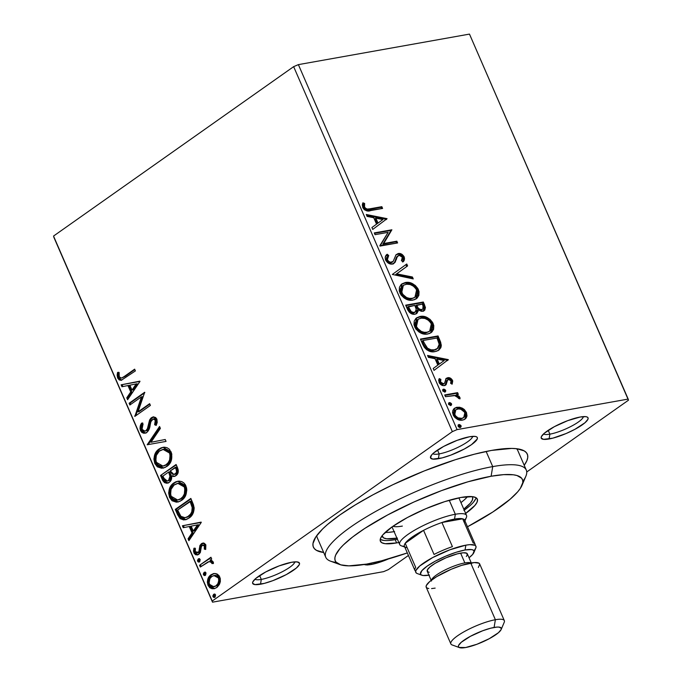 <?xml version="1.0" encoding="UTF-8"?>
<svg xmlns="http://www.w3.org/2000/svg" width="682" height="682" viewBox="0 0 682 682"><rect width="100%" height="100%" fill="white"/><g stroke="black" fill="none" stroke-linecap="round" stroke-linejoin="round"><path stroke-width="1.02" d="M323.677 552.488A116.622 25.89 -23.5 0 1 313.856 540.502A116.622 25.89 -23.5 0 1 382.824 489.659A116.622 25.89 -23.5 0 1 491.5 450.427L474.425 454.195L455.269 459.745L424.264 470.93L392.926 484.68L373.19 494.689L355.262 504.919L339.832 514.987L327.496 524.509L322.646 528.942L315.8 536.956L312.97 543.58L313.106 546.282L314.274 548.541L316.457 550.348L323.805 552.505M543.545 433.931A21.867 4.859 156.5 0 0 549.88 434.153L549.078 438.978A25.515 5.661 -23.5 0 1 541.346 436.719A25.515 5.661 -23.5 0 1 556.427 425.602A25.515 5.661 -23.5 0 1 580.203 417.017L567.791 420.615L554.321 426.702L544.33 433.223L541.346 436.71L541.176 437.989L543.52 439.344L552.812 438.159L566.086 433.539L574.952 429.293L584.951 422.772L587.927 419.285L588.097 418.015L587.364 417.12L585.753 416.651L580.203 417.017A25.515 5.661 -23.5 0 1 586.904 416.907A25.515 5.661 -23.5 0 1 577.645 427.793A25.515 5.661 -23.5 0 1 549.078 438.978L549.88 434.153A21.867 4.859 -23.5 0 1 543.545 433.931M364.043 564.372L365.654 564.849L371.204 564.483L371.426 563.17L371.204 564.483A25.515 5.661 -23.5 0 1 364.282 564.5M254.966 579.18A21.867 4.859 156.5 0 0 261.3 579.402L260.498 584.235A25.515 5.661 -23.5 0 1 252.766 581.976A25.515 5.661 -23.5 0 1 267.847 570.851A25.515 5.661 -23.5 0 1 291.623 562.266L279.219 565.864L265.741 571.951L255.75 578.472L252.766 581.968L252.604 583.238L254.94 584.602L264.232 583.408L272.902 580.638L286.38 574.551L296.372 568.029L299.347 564.534L299.517 563.264L297.182 561.9L291.623 562.266A25.515 5.661 -23.5 0 1 298.324 562.164A25.515 5.661 -23.5 0 1 289.066 573.042A25.515 5.661 -23.5 0 1 260.498 584.235L261.3 579.402A21.867 4.859 -23.5 0 1 254.966 579.18M432.831 453.683A21.867 4.859 156.5 0 0 439.174 453.905L438.364 458.73A25.515 5.661 -23.5 0 1 430.632 456.471A25.515 5.661 -23.5 0 1 445.721 445.355A25.515 5.661 -23.5 0 1 469.489 436.77L457.085 440.367L443.615 446.454L433.616 452.976L431.697 454.86L430.47 457.741L432.806 459.097L442.098 457.912L450.776 455.133L464.246 449.054L471.543 444.613L477.221 439.038L477.391 437.767L476.658 436.872L475.047 436.403L469.489 436.77A25.515 5.661 -23.5 0 1 476.198 436.668A25.515 5.661 -23.5 0 1 466.94 447.545A25.515 5.661 -23.5 0 1 438.364 458.73L439.174 453.905A21.867 4.859 -23.5 0 1 432.831 453.683M441.066 384.128L439.677 382.653L440.572 382.031L439.677 382.653L439.472 381.877L439.83 380.266L440.879 379.38L439.984 380.01L438.824 379.439L439.984 380.01L439.677 382.653L442.686 384.426L443.573 383.804L441.152 382.9L440.359 381.255L440.879 379.38L439.251 378.587L438.662 380.317L439.515 383.327L441.535 385.083L443.735 385.611L446.139 384.614L447.315 380.513L448.534 379.448L450.793 380.462L451.169 381.57L450.623 383.327L452.175 384.162L452.72 380.982L450.87 378.442L448.313 377.64L446.326 378.28L444.758 382.9L443.573 383.804L440.572 382.031L440.879 379.38L439.251 378.587L439.072 382.508C440.563 384.921 442.337 385.935 444.4 385.543L446.139 384.614L447.545 380.079L448.534 379.448L450.998 380.837L450.623 383.327L452.175 384.162L452.533 380.445L451.646 381.076L451.68 383.898M437.503 450.077L439.174 453.905L437.503 450.077M548.217 430.325L549.88 434.153L548.217 430.325M259.637 575.574L261.3 579.402L259.637 575.574M336.277 562.386A109.333 24.279 -23.5 0 1 325.749 557.254L317.249 537.706A109.333 24.279 -23.5 0 1 316.789 535.549M293.644 66.648L452.345 431.629L212.221 601.047L53.528 236.066L293.644 66.648L298.384 64.628L469.48 34.1L628.182 399.081L457.085 429.609L298.384 64.628L469.48 34.1L628.472 400.198L526.734 471.987L628.472 400.198L628.182 399.081L457.085 429.609L452.345 431.629L457.085 429.609L298.384 64.628L293.644 66.648L53.528 236.066L212.221 601.047L452.345 431.629L293.644 66.648M215.853 573.588L213.355 573.639L210.099 575.531L207.891 579.018L207.328 582.087L208.019 585.292L209.792 587.739L212.128 588.754L214.498 588.643L217.191 587.193L219.374 584.465L220.337 581.61L220.277 578.489L219.05 575.668L216.995 573.946L213.73 573.562L211.07 574.73C207.822 576.963 206.808 580.484 208.019 585.292L214.02 588.745L216.671 587.594L219.971 583.033L219.792 576.989L215.853 573.588M199.57 565.267L200.329 567.023L208.18 561.84L210.542 561.601L211.582 562.369L211.846 563.537L213.423 563.52L213.355 562.292L211.778 560.459L210.03 560.178L211.701 558.993L210.943 557.237L199.57 565.267L211.122 557.646L199.57 565.267L200.329 567.023L209.152 561.567L211.71 562.607L211.846 563.537L213.423 563.52L213.236 561.908L210.03 560.178L211.701 558.993L210.943 557.237L199.57 565.267M202.239 545.421L205.512 545.856L205.291 548.95L205.512 545.856L204.506 546.035L204.285 549.129L205.708 549.47L205.674 544.568L204.123 543.196L201.957 543.375L199.911 545.506L198.922 551.423L197.32 552.923L196.177 552.778L195.257 551.747L195.41 548.499L193.918 548.234L193.5 551.141L194.148 553.341L195.589 554.73L197.61 554.909L200.346 552.497L201.284 546.862L202.239 545.421L204.302 545.677L204.285 549.129L205.708 549.47L205.853 544.935L202.827 543.085L201.42 543.707L199.911 545.506L198.922 551.423L197.251 552.932L198.257 552.752L199.025 552.42L195.257 551.747L195.41 548.499L193.918 548.234L193.944 552.932L197.328 554.969L198.837 554.313L200.346 552.497L201.386 546.572L202.239 545.421L203.901 544.952M177.584 514.705L180.125 518.627L183.697 519.94L187.559 518.959L191.753 515.473L193.398 512.642L194.174 508.141L193.449 504.706L190.841 498.423L175.283 509.403L177.584 514.705L178.59 514.526L176.288 509.224L175.283 509.403L177.584 514.705L185.103 519.82L188.974 518.09C192.273 516.104 194.003 512.642 194.148 507.706L190.841 498.423L175.283 509.403L191.02 498.832L176.288 509.224L178.59 514.526L177.584 514.705M160.526 475.482L162.785 480.614L164.541 482.626L166.613 483.223L169.272 482.31L171.284 479.753L171.685 475.9L173.322 476.505L174.942 476.241L177.806 473.461L178.249 470.043L176.092 464.502L160.526 475.482L176.271 464.902L160.526 475.482L162.512 480.043L167.329 483.163L169.272 482.31C171.139 481.015 171.949 478.883 171.685 475.9L174.2 476.454L175.922 475.704C178.369 473.947 178.889 471.288 177.499 467.724L176.092 464.502L160.526 475.482M147.176 444.775L166.05 441.399L165.215 439.489L150.995 442.268L160.389 428.39L159.562 426.48L147.176 444.775L148.182 444.596L159.912 427.282L148.182 444.596L147.176 444.775L166.05 441.399L165.215 439.489L150.995 442.268L160.389 428.39L159.562 426.48L147.176 444.775M129.887 404.997L141.464 396.83L134.84 416.404L150.407 405.423L149.648 403.667L138.037 411.86L144.686 392.261L129.12 403.25L129.887 404.997L141.464 396.83L134.84 416.404L150.407 405.423L149.648 403.667L138.037 411.86L144.686 392.261L129.12 403.25L129.887 404.997M124.286 376.464L121.797 377.964L120.407 378.016L119.018 376.225L119.128 372.474L117.551 372.432L117.134 375.177L117.628 378.007L119.214 379.959L121.243 380.317L135.403 370.914L134.635 369.158L124.286 376.464L125.292 376.285L134.814 369.567L125.292 376.285L121.37 378.092L119.214 376.865L119.128 372.474L117.551 372.432L117.628 378.007L121.208 380.317L135.403 370.914L134.635 369.158L124.286 376.464M139.853 381.153L121.106 384.818L121.942 386.728L127.952 385.56L130.731 391.962L126.767 397.828L127.594 399.737L139.981 381.443L121.106 384.818L121.942 386.728L127.952 385.56L130.731 391.962L126.767 397.828L127.594 399.737L139.981 381.443L121.106 384.818L139.861 381.17M140.492 430.589L141.779 432.371L143.476 433.181L145.206 433.172L147.15 432.158L149.426 428.339L151.037 421.075L153.075 418.995L155.172 420.018L155.53 422.073L154.626 424.733L156.187 425.423L157.201 422.499L156.903 419.166L155.598 417.478L152.853 416.992L150.901 418.143L149.708 419.822L147.551 428.475L145.778 430.836L143.919 431.109L142.197 429.669L141.754 427.836L143.067 423.931L141.66 423.062L139.998 428.535L140.492 430.589L141.498 430.41C140.705 427.495 141.097 424.988 142.666 422.883L141.029 427.316L141.498 430.41L140.492 430.589L145.01 433.215L146.792 432.431C148.685 430.768 149.81 428.322 150.168 425.099L150.773 421.834L153.211 418.97L155.291 420.265L154.626 424.733L156.187 425.423L156.903 419.166L153.169 416.924L151.498 417.648L149.52 420.223L147.329 429.012L146.05 430.666L144.916 431.143L142.026 429.336L143.067 423.931L141.66 423.062C140.091 425.167 139.699 427.674 140.492 430.589M163.518 468.031L155.811 463.325L154.805 463.504L163.015 468.142L166.792 466.479C171.335 463.428 172.768 458.543 171.105 451.825L162.989 447.298L157.747 450.086L154.695 454.86L153.902 459.08L154.805 463.504L157.295 466.812L161.643 468.253L165.342 467.349L169.383 464.024L171.259 460.572L171.804 454.007L169.468 449.336L166.996 447.673L164.388 447.179L161.293 447.776L159.085 448.986L163.467 447.23M178.275 501.961L170.56 497.255L169.554 497.434L177.763 502.063L181.54 500.4C186.084 497.349 187.524 492.464 185.854 485.755L177.738 481.228L172.495 484.007L169.443 488.781L168.65 493.009L169.554 497.434L172.043 500.741L176.399 502.182L180.091 501.279L184.131 497.945L186.007 494.493L186.791 490.222L186.553 487.928L185.359 484.766L183.79 482.856L181.744 481.594L179.144 481.1L176.05 481.697L173.842 482.907L178.215 481.16M201.147 522.114L182.401 525.779L183.236 527.697L189.238 526.521L192.026 532.923L188.053 538.789L188.888 540.698L201.275 522.403L182.401 525.779L183.236 527.697L189.238 526.521L192.026 532.923L188.053 538.789L188.888 540.698L201.275 522.403L182.401 525.779L201.147 522.131M199.451 561.9L198.598 561.133L197.592 561.312L199.519 561.857L200.184 559.479L198.249 558.933L197.439 560.595L198.24 562.011L199.741 561.678L200.184 559.479L199.263 558.694L198.249 558.933L199.332 558.711M205.299 575.352L204.447 574.585L203.441 574.764L205.367 575.31L206.032 572.931L204.097 572.386L203.287 574.048L204.089 575.463L205.589 575.131L206.032 572.931L205.112 572.147L204.097 572.386L205.18 572.164M214.839 597.287L213.978 596.52L212.972 596.699L214.907 597.244L215.572 594.866L213.637 594.32L212.827 595.983L213.628 597.398L215.128 597.065L215.572 594.866L214.651 594.082L213.637 594.32L214.719 594.09M53.818 237.191L212.52 602.172L383.616 571.644L212.52 602.172L53.818 237.191M367.334 565.028L366.635 564.773M388.356 569.623L408.424 555.463L388.356 569.623L383.616 571.644L388.356 569.623M454.203 408.527L456.088 407.879L461.39 408.774L462.277 408.143L459.532 407.222L456.411 407.376L453.99 408.714L452.848 410.436L452.533 412.499L453.504 415.611L454.988 417.589L457.52 419.336L460.137 420.155L463.734 419.814L466.07 418.1L466.999 415.952L466.471 412.499L464.323 409.524L462.277 408.143L461.39 408.774L465.576 413.122L466.471 412.499L462.277 408.143L456.974 407.256L454.621 408.194L453.146 414.878C455.798 419.072 458.935 420.82 462.567 420.121L464.971 419.174L466.403 417.597L466.471 412.499L465.576 413.122L465.516 418.228L466.403 417.597L464.502 419.464M444.724 394.946L445.482 396.694L455.346 395.534L457.392 396.421L458.321 398.237L460.052 398.825L459.25 396.413L456.463 394.742L458.355 394.401L457.596 392.644L444.724 394.946L445.482 396.694L454.348 395.415L460.052 398.825L459.907 397.41L456.463 394.742L458.355 394.401L457.596 392.644L444.724 394.946M422.738 344.384L424.323 347.317L426.591 349.695L429.234 351.094L432.703 351.776L436.318 351.315L438.893 350.096L440.853 347.675L441.288 345.689L440.64 342.176L438.049 335.945L420.436 339.082L422.738 344.384C426.028 350.36 430.154 352.756 435.125 351.588L438.816 350.156L441.28 344.939L438.049 335.945L420.436 339.082L422.738 344.384M405.688 305.161L409.498 312.399L412.039 313.95L415.006 314.214L417.333 312.859L417.947 309.807L421.51 311.35L424.784 310.131L425.432 307.463L423.3 302.015L405.688 305.161L407.666 309.722C409.643 313.209 412.09 314.709 415.006 314.214L416.591 313.575L417.947 309.807L422.618 311.273L424.213 310.642L424.698 305.246L423.3 302.015L405.688 305.161M392.329 274.454L413.249 278.912L412.422 277.003L396.651 273.84L407.597 265.912L406.77 264.002L392.329 274.454L413.249 278.912L412.422 277.003L396.651 273.84L407.597 265.912L406.77 264.002L392.329 274.454M375.04 234.676L388.143 232.34L380.002 246.083L397.615 242.945L396.847 241.189L383.71 243.534L391.886 229.783L374.273 232.92L375.04 234.676L388.143 232.34L379.823 245.691L397.615 242.945L396.847 241.189L383.71 243.534L391.886 229.783L374.273 232.92L375.04 234.676M370.121 208.769L367.325 209.059L365.356 208.249L364.333 206.535L364.631 203.458L362.884 202.81L362.304 204.932L362.875 207.797L364.384 209.724L366.609 210.798L382.602 208.436L381.843 206.68L370.121 208.769L369.235 209.4L381.843 206.68L370.121 208.769C368.203 209.681 366.336 209.144 364.529 207.14L364.631 203.458L362.884 202.81L362.73 207.481C365.16 210.806 367.82 211.829 370.71 210.55L382.602 208.436L381.843 206.68L380.957 207.302L381.528 208.624L380.957 207.302L369.235 209.4L370.121 208.769M387.061 218.666L366.268 214.498L367.095 216.407L373.762 217.746L376.549 224.156L371.92 227.507L372.747 229.416L387.061 218.666L386.293 219.587L387.061 218.666L366.268 214.498L367.095 216.407L373.762 217.746L376.549 224.156L371.92 227.507L372.747 229.416L387.061 218.666M393.19 261.385L390.82 262.902L389.678 262.885L387.853 262.05L386.455 260.243C387.649 262.28 389.107 263.167 390.82 262.902L391.715 262.272C389.993 262.536 388.544 261.649 387.342 259.612L386.455 260.243L386.532 257.779L387.836 256.142L386.455 260.243L387.342 259.612L388.723 255.52L387.836 256.142L386.455 254.991L387.836 256.142L388.723 255.52L387.214 254.25C385.39 255.4 384.853 257.336 385.594 260.064L387.819 262.8L392.022 264.087L395.091 262.34L397.299 256.747L398.527 255.46L400.863 255.571L402.073 256.679L402.576 258.282L401.417 260.643L403.096 261.82L404.528 258.418L403.932 256.423L402.244 254.522L399.797 253.516L397.93 253.619L395.841 255.128L393.19 261.385L390.564 262.263L388.74 261.419L387.342 259.612L387.427 257.157L388.723 255.52L387.214 254.25L385.211 257.31L385.594 260.064C387.512 263.15 389.797 264.471 392.448 264.028L394.043 263.371L397.299 256.747L399.115 255.281L402.346 257.182L401.417 260.643L403.096 261.82C404.4 260.712 404.758 259.066 404.162 256.884C402.508 254.215 400.547 253.099 398.279 253.534L395.986 254.915L393.19 261.385L391.766 262.519M401.528 284.181L405.261 282.544L401.135 284.53L399.456 287.216L399.243 290.924L401.016 294.974L404.213 298.051L407.836 299.773L411.34 300.242L414.52 299.679L417.154 298.102L418.85 295.383L419.038 291.623L417.853 288.529L415.261 285.434L411.178 283.09L406.89 282.382L404.366 283.175C409.336 282.152 413.701 284.479 417.469 290.174L418.364 289.543C414.596 283.857 410.223 281.521 405.261 282.544L401.954 283.857L399.908 292.987C403.633 298.725 407.989 301.086 412.968 300.08L416.37 298.75L418.364 289.543L417.469 290.174L415.909 299.048M416.276 318.102L420.01 316.474L415.884 318.451L414.204 321.145L414 324.845L415.764 328.895L418.961 331.981L422.584 333.694L426.088 334.171L429.268 333.6L431.902 332.023L433.607 329.312L433.786 325.553L432.601 322.458L430.01 319.355L425.926 317.011L421.647 316.303L419.123 317.096C424.085 316.073 428.458 318.409 432.226 324.095L433.113 323.464C429.345 317.778 424.98 315.442 420.01 316.474L416.702 317.778L414.656 326.908C418.381 332.646 422.738 335.015 427.725 334.001L431.118 332.671L433.113 323.464L432.226 324.095L430.657 332.969M448.347 359.627L427.554 355.458L428.39 357.368L435.048 358.706L437.835 365.117L433.215 368.468L434.042 370.377L448.347 359.627L447.588 360.548L448.347 359.627L427.554 355.458L428.39 357.368L435.048 358.706L437.835 365.117L433.215 368.468L434.042 370.377L448.347 359.627M443.547 389.166L442.72 390.888L444.817 392.09L445.653 390.368L444.766 390.991L442.661 389.789L444.766 390.991L445.653 390.368L443.547 389.166L442.737 389.703L442.797 391.05L445.065 392.022L445.789 391.025L445.474 390.044L444.093 389.158L443.036 389.362M449.395 402.619L448.568 404.341L450.674 405.543L451.501 403.821L450.614 404.443L448.509 403.241L450.614 404.443L451.501 403.821L449.395 402.619L448.586 403.156L448.654 404.503L450.913 405.475L451.637 404.477L451.322 403.497L449.941 402.61L448.892 402.815M458.935 424.554L458.108 426.276L460.205 427.478L461.041 425.747L460.154 426.378L458.048 425.176L460.154 426.378L461.041 425.747L458.935 424.554L458.125 425.082L458.185 426.438L459.37 427.409L460.452 427.409L461.177 426.412L460.862 425.432L459.48 424.545L458.423 424.75M524.211 465.294L526.819 460.793L527.723 457.673L527.595 454.971L526.427 452.703L524.236 450.904L516.896 448.747L511.807 448.415L491.5 450.427A116.622 25.89 -23.5 0 1 522.139 449.932A116.622 25.89 -23.5 0 1 524.211 465.294M371.204 564.483L379.132 562.437L388.535 558.908A25.515 5.661 -23.5 0 1 371.204 564.483M516.521 448.705A109.333 24.279 -23.5 0 1 517.783 450.512L526.282 470.06A109.333 24.279 -23.5 0 1 522.855 481.253M294.786 561.866A21.867 4.859 -23.5 0 1 282.706 571.516A21.867 4.859 -23.5 0 1 261.3 579.402A21.867 4.859 156.5 0 0 282.706 571.516A21.867 4.859 156.5 0 0 294.786 561.866M583.366 416.617A21.867 4.859 -23.5 0 1 571.286 426.267A21.867 4.859 -23.5 0 1 549.88 434.153A21.867 4.859 156.5 0 0 571.286 426.267A21.867 4.859 156.5 0 0 583.366 416.617M472.652 436.369A21.867 4.859 -23.5 0 1 460.58 446.019A21.867 4.859 -23.5 0 1 439.174 453.905A21.867 4.859 156.5 0 0 460.58 446.019A21.867 4.859 156.5 0 0 472.652 436.369M362.577 203.654L363.736 204.089L364.631 203.458L363.736 204.089L363.387 206.569L364.282 205.947L363.387 206.569L363.634 207.771L364.529 207.14L363.634 207.771C365.441 209.766 367.308 210.312 369.235 209.4L366.439 209.689L364.469 208.88L363.446 207.157L363.736 204.089L362.577 203.654M366.652 215.384L386.165 219.297L366.652 215.384M375.006 218.803L377.137 223.705L378.024 223.082L377.137 223.705L375.006 218.803L375.893 218.172L375.006 218.803M382.866 219.57L378.024 223.082L375.893 218.172L382.866 219.57L378.024 223.082L375.893 218.172L382.866 219.57M374.469 233.355L390.999 230.405L391.886 229.783L382.824 244.156L396.847 241.189L395.961 241.812L396.532 243.133L395.961 241.812L382.824 244.156L390.999 230.405L374.469 233.355M391.997 262.331L390.82 262.902L392.303 262.016M396.37 254.488L397.384 254.164C399.661 253.73 401.621 254.838 403.267 257.506L404.162 256.884L403.267 257.506L402.823 261.624M398.152 255.673L396.413 257.37L397.299 256.747L396.413 257.37L395.594 259.851L396.489 259.228L393.591 263.653M393.054 264.07L394.639 262.263L396.182 257.975M394.639 262.263L395.006 261.504M396.268 257.728L397.137 256.398M402.568 261.982L403.642 259.049L402.116 255.81L398.91 254.139L396.097 254.633M405.884 264.642L406.711 266.534L407.597 265.912L395.756 274.471L396.651 273.84L395.756 274.471L411.536 277.634L412.422 277.003L411.536 277.634L411.979 278.657L411.536 277.634L395.756 274.471L406.711 266.534L405.884 264.642M418.151 292.271L416.344 288.196L413.113 285.119M412.252 284.59L411.323 284.13M409.26 283.405L405.176 283.064L401.451 284.224M416.267 298.725L417.265 297.488M417.955 296.039L418.151 295.332M418.305 294.274L418.305 293.456M414.119 297.821L410.01 299.083L405.671 298.153M404.886 297.744L401.698 294.829L400.274 291.581L400.47 288.631L402.798 285.758M403.326 285.366L402.431 285.997L400.794 293.226L401.681 292.604L400.794 293.226C403.795 297.881 407.307 299.79 411.323 298.946L412.209 298.324C408.194 299.159 404.69 297.25 401.681 292.604L403.326 285.366L406.029 284.3C410.018 283.473 413.539 285.349 416.591 289.944L414.929 297.25L411.323 298.946L414.929 297.25M423.283 311.299L424.605 308.631L422.405 302.646L405.875 305.596L422.405 302.646L423.3 302.015L422.405 302.646L423.812 305.868L424.698 305.246L423.812 305.868L423.744 310.924M416.054 313.925L417.017 312.126L417.052 310.438L417.947 309.807L417.052 310.438L416.122 313.856M416.446 313.481L416.796 312.859M417.631 310.89L418.228 311.273M423.897 310.762L424.366 310.046M414.673 312.433L413.846 312.953M408.237 309.227L407.367 307.215L408.237 309.227L409.123 308.596L408.237 309.227C409.413 312.024 411.118 313.311 413.352 313.081L414.247 312.458C412.013 312.68 410.308 311.393 409.123 308.596L408.254 306.593L414.801 305.425L416.19 309.142L415.278 312.049L413.352 313.081L411.911 313.021L409.686 311.708L408.637 310.088M421.877 309.816L420.283 310.208L418.143 309.517M417.495 308.963L416.489 307.437M416.105 306.627L415.722 305.732L416.105 306.627C417.239 309.253 418.85 310.429 420.939 310.157L421.826 309.526C419.737 309.798 418.126 308.622 417 305.996L416.105 306.627L417 305.996L416.608 305.101L415.722 305.732L422.252 304.095L423.045 305.911L422.823 309.151M413.352 313.081L415.278 312.049M408.254 306.593L407.367 307.215L414.801 305.425L416.19 309.142L415.875 311.41L413.897 312.492L411.272 311.7L408.254 306.593M423.045 305.911L423.403 308.426L422.32 309.398L420.479 309.5L418.373 308.324L416.608 305.101L422.252 304.095L423.045 305.911M432.9 326.201L431.101 322.117L427.861 319.04M427 318.52L426.08 318.059M423.999 317.326L419.924 316.985L416.199 318.144M431.015 332.654L432.013 331.409M432.703 329.96L432.908 329.253M433.053 328.195L433.053 327.386M428.867 331.742L424.758 333.012L420.419 332.074M419.635 331.665L416.446 328.758L415.023 325.51L415.227 322.552L417.555 319.679M418.075 319.287L417.188 319.918L415.543 327.155L416.438 326.525L415.543 327.155C418.552 331.802 422.056 333.711 426.071 332.876L426.966 332.245C422.951 333.08 419.439 331.179 416.438 326.525L418.075 319.287L420.777 318.221C424.775 317.394 428.296 319.278 431.339 323.865L429.677 331.171L426.071 332.876L429.677 331.171M439.754 342.807L437.162 336.567L420.623 339.517L437.162 336.567L438.049 335.945L437.162 336.567L438.662 340.02L439.549 339.397L438.662 340.02L440.384 345.569L441.28 344.939L440.384 345.569L438.347 350.454M438.006 350.727L439.353 349.389L440.325 347.019L440.009 343.626M436.974 348.86L436.216 349.448M435.38 349.9L430.086 350.437M428.876 350.096L426.207 348.468L424.528 346.294M424.042 345.39L422.115 341.145L423.002 340.514L437.009 338.016L439.208 344.308L437.29 348.698L433.471 350.463L437.29 348.698M434.366 349.832C431.706 350.548 429.021 349.602 426.318 347.019L425.423 347.641C428.134 350.233 430.819 351.17 433.471 350.463L434.366 349.832L430.973 349.815L427.52 348.204L423.829 342.407L422.934 343.029L425.423 347.641L426.318 347.019L423.002 340.514L422.115 341.145L422.934 343.029L423.829 342.407L423.002 340.514L437.009 338.016L438.944 343.029L439.208 345.518L437.861 348.238L434.366 349.832M427.938 356.345L447.46 360.258L427.938 356.345M436.292 359.764L438.432 364.674L439.319 364.043L438.432 364.674L436.292 359.764L437.188 359.133L436.292 359.764M444.161 360.531L439.319 364.043L437.188 359.133L444.161 360.531L439.319 364.043L437.188 359.133L444.161 360.531M447.349 380.164L448.534 379.448M447.545 380.079L446.659 380.709L446.096 382.696L446.983 382.073L446.096 382.696L445.252 385.245L446.139 384.614L445.176 385.321M445.653 385.057L446.139 384.614M446.011 378.57L447.707 377.709L445.968 378.621L444.621 383.165L442.686 384.426L443.803 383.668M444.621 383.165L443.573 383.804M446.403 378.22L445.968 378.621M452.533 380.445C451.186 378.246 449.574 377.334 447.707 377.709L446.812 378.34C448.688 377.964 450.299 378.877 451.646 381.076L452.533 380.445M451.646 384.009L451.834 381.613L450.691 379.652M449.412 378.723L445.858 378.646M443.522 384.034L441.902 384.426M444.894 385.586L447.085 380.292M444.817 392.09L445.329 391.894M444.741 392.176L444.766 390.991L444.792 392.09M444.911 395.381L456.701 393.275L457.596 392.644L456.701 393.275L457.281 394.597L456.701 393.275L444.911 395.381M459.199 398.774L457.937 396.626L455.576 395.364L456.463 394.742L455.576 395.364L459.02 398.041L459.907 397.41L459.165 398.527M450.674 405.543L451.177 405.347M450.589 405.637L450.614 404.443L450.64 405.543M466.053 414.571L464.348 411.093L461.39 408.774L458.645 407.853L456.088 407.879L456.974 407.256L453.973 408.654M464.8 419.183L466.181 415.798M463.18 417.938L460.904 418.995L458.125 418.833L456.173 417.955L454.11 415.764M455.849 409.763L454.954 410.394L453.837 415.219L454.724 414.588L455.849 409.763L457.724 409.012C460.427 408.441 462.814 409.703 464.885 412.772L463.7 417.614L461.791 418.364C459.105 418.936 456.752 417.674 454.724 414.588L453.837 415.219L453.428 413.036L454.024 411.314L455.252 410.206M453.837 415.219C455.857 418.296 458.219 419.558 460.904 418.995L463.7 417.614M460.205 427.478L460.717 427.282M460.128 427.563L460.154 426.378L460.179 427.478M412.209 298.324L409.507 298.392L406.6 297.548L402.585 294.198L401.067 289.39L401.937 286.832L403.693 285.127L406.677 284.215L410.163 284.522L413.642 286.295L416.182 289.125L417.188 292.408L416.719 295.093L414.571 297.48L412.209 298.324M426.966 332.245L424.264 332.313L421.357 331.469L417.333 328.127L416.122 325.706L415.824 323.311L416.685 320.753L418.441 319.057L421.433 318.136L424.92 318.451L428.398 320.216L430.93 323.055L431.936 326.328L431.467 329.014L429.319 331.409L426.966 332.245M461.791 418.364L458.031 417.861L455.329 415.662L454.314 412.405L456.139 409.575L458.619 408.919L460.921 409.285L464.613 412.218L465.03 415.884L464.067 417.316L461.791 418.364M121.703 380.189L118.634 377.828L117.628 378.007L118.634 377.828L118.557 372.253L118.498 377.496L119.742 379.439L121.643 380.189M121.37 378.092L125.292 376.285L122.018 377.939M128.259 398.765L127.773 397.649L126.767 397.828L127.773 397.649L131.737 391.783L130.731 391.962L131.737 391.783L128.958 385.373L127.952 385.56L128.958 385.373L131.737 391.783L127.773 397.649L128.259 398.765M122.939 386.532L122.112 384.639L122.939 386.532M133.007 389.908L137.167 383.761L136.161 383.94L132.001 390.087L133.007 389.908L137.167 383.761L136.161 383.94L132.001 390.087L129.87 385.177L136.161 383.94L129.87 385.177L132.001 390.087L133.007 389.908M130.714 404.417L130.126 403.071L129.12 403.25L144.823 392.696L130.126 403.071L130.714 404.417M139.043 411.681L138.037 411.86L149.818 404.076L139.043 411.681M135.658 415.832L134.669 416.011L135.658 415.832M135.684 415.815L142.47 396.651L141.464 396.83L142.47 396.651L135.684 415.815M144.916 431.143L147.056 430.487L146.05 430.666L147.056 430.487L148.335 428.833L147.329 429.012L148.335 428.833L149.554 424.17L148.548 424.349L149.554 424.17L150.526 420.044L149.52 420.223L150.526 420.044L152.504 417.469L151.498 417.648L153.672 416.873M153.714 418.953L155.317 418.944L156.306 420.086L156.536 421.894L155.632 424.554L156.408 424.903L154.626 424.733L155.632 424.554L156.306 420.086L155.291 420.265L156.306 420.086L154.217 418.791L153.211 418.97M145.513 433.087L141.498 430.41L143.612 432.703L146.212 432.993M153.859 416.813L151.378 418.552L149.895 422.371M149.716 423.258L148.335 428.833L145.88 430.973M152.001 442.089L165.223 439.506L152.001 442.089M159.085 448.986C154.618 452.03 153.194 456.872 154.805 463.504L155.811 463.325C154.2 456.693 155.624 451.851 160.091 448.807L159.085 448.986M163.083 447.332L160.091 448.807L157.542 451.245L155.129 456.735M154.916 458.619L156.306 464.314L159.912 467.537M161.549 467.98L163.74 468.005M164.567 449.114L166.655 449.319L169.11 450.742L170.722 453.266L171.225 456.42L170.611 459.839L169.102 462.575L167.039 464.544L163.825 465.925M166.459 464.911L165.871 465.243M162.93 466.079L167.039 464.544L163.62 465.917L160.995 466.121L158.386 464.988L156.775 463.121L155.828 460.589L156.323 455.414L159.307 451.152L163.561 449.293L166.962 450.069L169.545 453.027C170.798 458.398 169.63 462.294 166.033 464.723L167.039 464.544C170.636 462.115 171.804 458.219 170.551 452.848L169.545 453.027L170.551 452.848L163.987 449.191L162.981 449.37L169.545 453.027L170.074 454.775L169.605 460.018L168.096 462.763L166.033 464.723L162.93 466.079L156.374 462.319C155.121 457.008 156.28 453.146 159.861 450.734L162.981 449.37M174.694 476.334L172.691 475.721L171.685 475.9L174.882 476.317M167.832 483.044L163.518 479.864L162.512 480.043L163.518 479.864L161.54 475.303L164.856 481.901L166.672 482.916L168.556 482.941M167.329 481.066L169.511 480.375L168.505 480.554L169.511 480.375L171.097 475.652L170.091 475.831L171.097 475.652L170.065 472.737L169.059 472.916L170.091 475.831L168.505 480.554L167.329 481.066L163.765 478.116L162.887 476.113L168.676 472.029L169.682 471.85L168.676 472.029L169.059 472.916L170.065 472.737L169.682 471.85L171.156 476.019L170.926 478.466L169.946 480.017M169.511 480.375L168.028 480.921M173.901 474.502L176.144 473.785C177.601 472.754 177.908 471.16 177.056 469.02L176.05 469.199C176.902 471.347 176.595 472.933 175.138 473.964L173.901 474.502L170.27 470.904L176.263 467.204L175.257 467.383L176.05 469.199L177.056 469.02L176.263 467.204L177.49 471.842M177.03 472.907L176.57 473.436M175.47 474.161L174.754 474.348M167.823 480.921L165.172 480.443L162.887 476.113L168.676 472.029L170.193 477.298L169.332 479.761L167.798 480.938M176.05 469.199L176.561 471.415L175.956 473.18L173.748 474.527L171.992 473.981L170.27 470.904L175.257 467.383L176.05 469.199M173.842 482.907C169.375 485.951 167.942 490.793 169.554 497.434L170.56 497.255C168.948 490.614 170.381 485.772 174.848 482.728L173.842 482.907M177.832 481.253L174.848 482.728L172.29 485.166L169.886 490.665M169.665 492.54L171.054 498.244L174.66 501.466M176.297 501.909L178.496 501.926M179.98 483.018L182.162 483.521L184.413 485.277L185.615 487.63L185.922 491.245L183.85 496.505L181.216 498.832L178.573 499.846M181.216 498.832L180.619 499.173M177.678 500.008L181.787 498.465L178.377 499.846L175.743 500.042L173.134 498.909L171.523 497.042L170.585 494.518L171.071 489.335L174.055 485.073L178.309 483.223L181.71 483.99L184.293 486.957C185.555 492.319 184.379 496.215 180.781 498.644L181.787 498.465C185.385 496.036 186.561 492.14 185.299 486.778L184.293 486.957L185.299 486.778L178.735 483.112L177.729 483.291L184.293 486.957L184.822 488.704L184.353 493.938L182.844 496.684L180.781 498.644L177.678 500.008L171.122 496.249C169.869 490.938 171.029 487.076 174.609 484.655L177.729 483.291M185.598 519.718L178.59 514.526L179.605 516.521M180.227 517.442L183.074 519.514L186.297 519.607M184.703 519.761L185.504 519.727M193.168 510.426L191.898 513.418L189.212 516.155C191.932 514.535 193.287 511.696 193.279 507.638L192.273 507.817L193.279 507.638L191.514 502.276L190.508 502.455L191.514 502.276L191.02 501.125L190.014 501.304L192.273 507.817C192.281 511.875 190.926 514.714 188.206 516.334L185.12 517.732L180.9 516.334L177.644 510.034L191.02 501.125L192.98 506.24L193.321 509.386M185.12 517.732L188.206 516.334L189.212 516.155L186.766 517.391M185.632 517.612L185.172 517.621M189.545 539.726L189.059 538.61L188.053 538.789L189.059 538.61L193.032 532.744L192.026 532.923L193.032 532.744L190.244 526.342L189.238 526.521L190.244 526.342L193.032 532.744L189.059 538.61L189.545 539.726M184.234 527.501L183.407 525.6L184.234 527.501M194.302 530.869L198.462 524.722L197.456 524.901L193.296 531.048L194.302 530.869L198.462 524.722L197.456 524.901L193.296 531.048L191.165 526.137L197.456 524.901L191.165 526.137L193.296 531.048L194.302 530.869M203.807 544.969L205.512 545.856L203.245 545.242M197.865 554.833L194.95 552.752L193.944 552.932L194.95 552.752L194.924 548.055L194.805 552.369L195.947 554.151L197.269 554.773M198.019 552.599L199.025 552.42L199.928 551.235L198.922 551.423L199.928 551.235L200.286 548.541L199.28 548.72L200.286 548.541L200.917 545.319L199.911 545.506L200.917 545.319L202.426 543.528L201.42 543.707L203.304 543.051M203.534 542.974L200.917 545.319L199.758 551.602L197.567 552.727M198.812 558.686L197.592 561.312L198.598 561.133L199.255 558.754L198.249 558.933M198.956 562.104L199.519 561.857M199.494 558.618L198.445 560.416L199.511 561.917M198.846 559.155L198.564 559.726M209.63 561.516L212.434 561.977L212.852 563.349L213.432 563.349L211.846 563.537L212.852 563.349L212.716 562.42L209.152 561.567M201.164 566.435L200.576 565.088L201.164 566.435M210.542 561.337L211.011 561.32M212.827 562.88L212.852 563.349M204.66 572.138L203.441 574.764L204.447 574.585L205.103 572.207L204.097 572.386M204.805 575.557L205.367 575.31M205.342 572.07L204.293 573.869L205.359 575.369M204.694 572.607L204.412 573.178M211.966 588.251L214.54 588.626L209.024 585.113L208.019 585.292L209.024 585.113C207.814 580.305 208.828 576.784 212.076 574.551L214.242 573.494M214.361 573.46L211.582 574.926L209.331 577.807M208.905 578.83L208.547 580.015M208.368 581.158L209.024 585.113L211.164 587.833M215.333 575.327L218.479 576.418L219.834 580.22L218.308 584.338L214.719 586.597M213.79 586.759L216.902 585.668L212.52 586.801L210.764 586.085L209.05 583.136L209.868 578.66L211.829 576.486L214.327 575.506L217.012 576.205L218.393 577.969C219.178 581.593 218.342 584.218 215.896 585.847L216.902 585.668C219.348 584.039 220.184 581.414 219.399 577.79L218.393 577.969L219.399 577.79L214.924 575.386L213.918 575.565L218.393 577.969L218.828 580.399L217.873 583.664L215.896 585.847L213.79 586.759L209.417 584.303C208.581 580.714 209.383 578.106 211.829 576.486L213.918 575.565M214.199 594.065L212.972 596.699L213.978 596.52L214.642 594.141L213.637 594.32M214.336 597.492L214.907 597.244M214.881 594.005L213.833 595.804L214.898 597.304M214.233 594.542L213.952 595.113M190.014 501.304L192.213 507.459L191.778 511.867L190.508 514.143L187.797 516.615L184.643 517.791L182.708 517.553L180.517 515.873L177.644 510.034L190.014 501.304M325.749 557.254A109.333 24.279 -23.5 0 1 380.249 508.934A109.333 24.279 -23.5 0 1 492.719 466.599A109.333 24.279 156.5 0 0 370.266 514.552A109.333 24.279 156.5 0 0 330.591 561.184L339.789 564.534A102.044 22.659 -23.5 0 1 376.814 521.005A102.044 22.659 -23.5 0 1 491.108 476.249L492.719 466.599L486.138 451.458L492.719 466.599A109.333 24.279 -23.5 0 1 526.282 470.06M522.028 485.286L525.856 476.275A109.333 24.279 156.5 0 0 492.719 466.599L491.108 476.249A102.044 22.659 -23.5 0 1 522.028 485.286A102.044 22.659 -23.5 0 1 467.485 526.777L492.864 511.969L510.093 499.275L517.766 491.756L520.332 488.389L522.804 482.592L522.685 480.23L521.67 478.252L516.965 475.516L513.324 474.783L503.657 474.646L491.108 476.249L467.971 481.79L441.476 490.639L413.88 502.029L387.589 514.978L364.836 528.38L352.637 536.99L343.361 544.961L339.934 548.601L335.689 555.029L334.896 557.757L335.015 560.127L336.03 562.104L340.736 564.841L348.826 565.864L366.601 564.099A102.044 22.659 -23.5 0 1 339.789 564.534M472.114 496.615A49.198 10.921 -23.5 0 1 472.549 497.297A49.198 10.921 -23.5 0 1 463.786 509.113L470.299 503.214L472.353 500.111L472.677 497.655L472.114 496.615M463.769 500.324L460.947 502.6A49.198 10.921 156.5 0 0 467.554 496.598M388.697 540.502L395.193 539.667A52.846 11.73 156.5 0 0 397.401 539.24L395.193 539.667L396.609 542.923L395.193 539.667A52.846 11.73 156.5 0 1 380.241 539.377M464.246 510.179A52.846 11.73 156.5 0 0 476.045 497.724M380.377 541.218L380.385 541.252A52.846 11.73 -23.5 0 0 396.609 542.923L398.817 542.505A52.846 11.73 -23.5 0 1 396.609 542.923L385.108 543.682L381.775 542.71L380.258 540.869L380.607 538.226L382.807 534.893L392.363 526.683L407.478 517.485L425.849 508.695L444.673 501.654L461.092 497.434A52.846 11.73 -23.5 0 1 477.315 499.105A52.846 11.73 -23.5 0 1 465.661 513.435M366.601 564.099L381.536 560.809L407.325 552.932A102.044 22.659 -23.5 0 1 366.601 564.099M380.385 541.252A52.846 11.73 -23.5 0 1 406.728 517.894A52.846 11.73 -23.5 0 1 461.092 497.434L472.6 496.675L475.925 497.647L477.443 499.488L477.093 502.131L474.894 505.456L465.337 513.665M380.36 539.445L383.685 540.425M463.913 510.409L469.506 506.095M473.478 502.199L475.678 498.866M397.418 538.098L386.703 538.806L383.608 537.893L382.116 535.745A49.198 10.921 -23.5 0 0 382.312 536.538L382.304 536.512A49.198 10.921 -23.5 0 0 396.941 538.183M385.211 532.403A49.198 10.921 156.5 0 0 394.102 531.662M388.535 532.352L394.588 531.576M402.363 526.086A36.444 8.09 -23.5 0 1 392.934 526.291M464.936 520.903L466.377 517.493A36.444 8.09 156.5 0 0 455.337 514.262L454.527 519.096A32.804 7.28 -23.5 0 1 462.677 518.814A32.804 7.28 -23.5 0 1 464.468 521.994M406.361 547.612A32.804 7.28 -23.5 0 1 405.892 547.467A32.804 7.28 -23.5 0 1 405.219 543.273L423.556 530.332L411.877 537.254L405.219 543.273A32.804 7.28 156.5 0 0 404.443 546.291A36.444 8.09 -23.5 0 1 399.678 544.483A36.444 8.09 -23.5 0 1 417.844 528.38A36.444 8.09 -23.5 0 1 455.337 514.262L449.242 500.264L455.337 514.262A36.444 8.09 -23.5 0 1 466.522 515.422A36.444 8.09 -23.5 0 1 464.587 520.11M475.081 544.245A32.804 7.28 -23.5 0 1 475.183 545.37A32.804 7.28 156.5 0 0 473.163 542.923L462.677 518.814L473.163 542.923A32.804 7.28 -23.5 0 1 475.081 544.245L464.595 520.136A32.804 7.28 156.5 0 0 462.677 518.814L441.927 522.514L452.413 546.632A32.804 7.28 156.5 0 0 434.042 554.449L423.556 530.332L434.042 554.449A32.804 7.28 -23.5 0 1 452.413 546.632L441.927 522.514A32.804 7.28 156.5 0 0 423.556 530.332L405.219 543.273L415.705 567.39A32.804 7.28 156.5 0 0 415.67 571.243A32.804 7.28 -23.5 0 1 414.92 570.408A32.804 7.28 -23.5 0 1 415.705 567.39L405.219 543.273A32.804 7.28 -23.5 0 1 423.556 530.332A32.804 7.28 -23.5 0 1 441.927 522.514L462.677 518.814L454.527 519.096L441.927 522.514A32.804 7.28 -23.5 0 1 454.527 519.096L455.337 514.262A36.444 8.09 156.5 0 0 414.52 530.246A36.444 8.09 156.5 0 0 401.289 545.796L404.776 547.058M501.159 629.52L504.22 622.308A29.156 6.47 156.5 0 0 495.379 619.725L494.092 627.449A23.324 5.175 -23.5 0 1 501.159 629.52A23.324 5.175 -23.5 0 1 487.366 639.682A23.324 5.175 -23.5 0 1 465.627 647.533L459.08 647.44L458.415 646.621L458.568 645.462L461.288 642.265L470.427 636.306L482.745 630.739L490.673 628.207L496.956 627.082L499.173 627.116L501.313 628.361L501.159 629.529L498.431 632.717L489.292 638.676L476.974 644.243L465.627 647.533A23.324 5.175 -23.5 0 1 459.506 647.627A23.324 5.175 -23.5 0 1 467.963 637.679A23.324 5.175 -23.5 0 1 494.092 627.449L495.379 619.725A29.156 6.47 -23.5 0 1 504.33 620.654L479.676 563.954A29.156 6.47 156.5 0 0 470.725 563.025L495.379 619.725L470.725 563.025A29.156 6.47 156.5 0 0 440.734 574.312A29.156 6.47 156.5 0 0 426.199 587.202L450.853 643.902A29.156 6.47 -23.5 0 1 465.388 631.021A29.156 6.47 -23.5 0 1 495.379 619.725A29.156 6.47 156.5 0 0 462.728 632.512A29.156 6.47 156.5 0 0 452.149 644.95L459.506 647.627M473.896 552.573L475.806 548.064A32.804 7.28 156.5 0 0 465.866 545.165L465.056 549.99A29.156 6.47 -23.5 0 1 473.896 552.573A29.156 6.47 -23.5 0 1 469.028 557.748L472.677 554.423L474.084 551.124L473.24 550.11L471.407 549.573L465.056 549.99L465.866 545.165L469.898 544.645L475.073 545.302L476.019 546.444L475.797 548.081L474.433 550.144M471.577 563.596L467.323 553.818A21.867 4.859 156.5 0 0 460.614 553.128L464.86 562.906A21.867 4.859 -23.5 0 0 443.888 570.57A21.867 4.859 -23.5 0 0 431.425 580.177A21.867 4.859 -23.5 0 1 443.888 570.57A21.867 4.859 -23.5 0 1 464.86 562.906A21.867 4.859 -23.5 0 1 470.981 562.982M435.15 588.123L431.57 588.583M428.799 588.549L426.966 588.003L426.131 586.989L426.318 585.531L429.728 581.55L436.668 576.648L451.279 569.24L461.671 565.352L474.314 562.565L478.909 563.144L479.753 564.159L478.346 567.458M470.623 562.821A21.867 4.859 -23.5 0 0 464.86 562.906L460.614 553.128A21.867 4.859 156.5 0 0 438.117 561.593A21.867 4.859 156.5 0 0 427.222 571.26L431.467 581.038M416.634 573.264L415.696 572.121L415.909 570.484L419.737 566L432.593 557.612L449.907 549.786L465.866 545.165A32.804 7.28 156.5 0 0 429.131 559.547A32.804 7.28 156.5 0 0 417.222 573.536L421.826 575.216A29.156 6.47 -23.5 0 1 432.405 562.778A29.156 6.47 -23.5 0 1 465.056 549.99L456.002 552.318L445.619 556.205L435.483 561.056L427.145 566.137L421.868 570.663L420.462 573.954L421.297 574.969L423.138 575.514L429.481 575.088M466.326 556.452L467.238 555.071L466.752 553.221L463.3 552.787L457.409 553.835L446.028 557.791L435.065 563.349L429.865 567.023L427.307 570.007L427.793 571.866L429.166 572.266M428.927 575.19A29.156 6.47 -23.5 0 1 421.826 575.216M447.921 379.704L447.034 380.326M444.28 383.514L443.385 384.145M458.884 497.851L466.522 515.422M392.039 526.922L399.678 544.483M404.443 546.291L414.92 570.408"/></g></svg>
